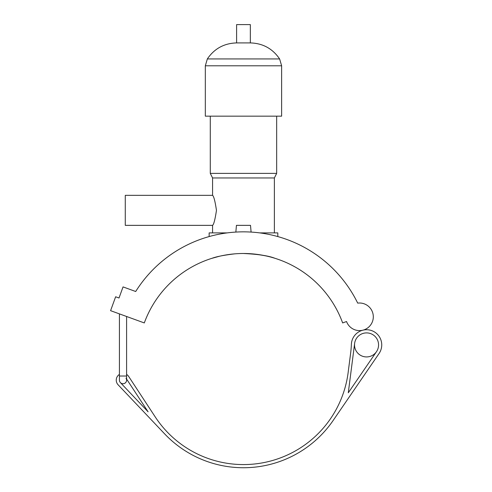 <?xml version="1.0" encoding="UTF-8"?>
<svg xmlns="http://www.w3.org/2000/svg" width="492" height="492" viewBox="0 0 492 492"><rect width="100%" height="100%" fill="white"/><g stroke="black" fill="none" stroke-linecap="round" stroke-linejoin="round"><path stroke-width="0.74" d="M376.46 351.712A12.017 12.017 0 0 0 367.481 332.936A12.017 12.017 0 0 0 355.71 350.101A12.017 12.017 0 0 0 376.46 351.712L348.287 392.794L354.634 343.385M119.421 374.418A6.753 6.753 0 0 0 118.105 384.787L164.586 433.821A108.701 108.701 0 0 0 333.127 420.506L379.074 353.502A15.178 15.178 0 0 0 362.862 330.187A15.178 15.178 0 0 0 351.386 344.277A105.534 105.534 0 0 1 350.618 353.274L348.151 372.475A105.534 105.534 0 0 1 155.244 416.945L128.658 376.435A6.753 6.753 0 0 0 126.598 374.418M126.598 316.491L126.598 380.144A3.585 3.585 0 0 0 126.007 378.176A3.585 3.585 0 0 1 120.405 382.61A3.585 3.585 0 0 0 126.598 380.144L126.598 379.068L148.098 411.822L120.405 382.61A3.585 3.585 0 0 1 119.421 380.144L119.421 313.884M135.7 291.504L123.049 286.904L119.009 298.011L115.638 296.781L110.583 310.667L144.304 322.937A105.534 105.534 0 0 1 342.647 322.937L346.54 321.522A13.801 13.801 0 0 0 363.274 330.083A13.801 13.801 0 0 0 373.022 314.013A13.801 13.801 0 0 0 357.709 303.121A127.182 127.182 0 0 0 135.7 291.504A127.182 127.182 0 0 1 209.143 236.572L209.143 232.894L227.206 232.894M259.745 232.894L277.808 232.894L277.808 236.572A127.182 127.182 0 0 1 357.709 303.121M235.852 232.083L236.437 225.354L250.508 225.354L251.098 232.083M212.575 195.336L125.275 195.336L125.275 225.354L212.575 225.354C213.805 224.463 215.096 219.463 216.462 210.342C215.096 201.228 213.805 196.222 212.575 195.336L212.575 177.963L274.376 177.963L276.664 173.381L276.664 116.161M234.413 253.89C223.86 255.151 216.363 256.633 211.929 258.325L219.198 256.326M243.472 253.497C258.189 254.192 268.706 255.797 275.022 258.325C270.588 256.633 263.091 255.151 252.537 253.89M277.808 259.241L276.129 258.675M212.575 177.963L210.287 173.381L276.664 173.381M281.627 65.799L205.324 65.799L205.324 116.161L281.627 116.161L281.627 65.799L279.616 58.935C272.58 48.616 262.826 43.278 250.342 42.915L250.342 24.6L236.609 24.6L236.609 42.915L250.342 42.915M126.598 376.017L119.421 376.017M205.324 65.799L207.335 58.935L279.616 58.935M274.376 232.894L274.376 177.963M212.575 232.894L212.575 225.354M210.287 173.381L210.287 116.161M207.335 58.935C214.371 48.616 224.124 43.278 236.609 42.915"/></g></svg>
